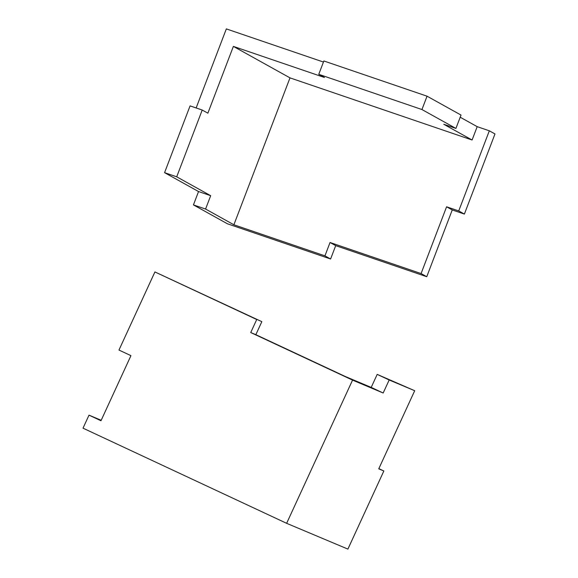 <?xml version="1.0" encoding="UTF-8"?>
<svg xmlns="http://www.w3.org/2000/svg" width="578" height="578" viewBox="0 0 578 578"><rect width="100%" height="100%" fill="white"/><g stroke="black" fill="none" stroke-linecap="round" stroke-linejoin="round"><path stroke-width="0.87" d="M472.089 140.013L477.19 126.661L460.196 117.218L477.19 126.661L489.328 130.801L494.985 133.952L464.387 214.084L452.249 209.937L426.752 276.718L335.702 245.643L330.602 259.002L227.414 223.78L193.442 204.901L198.543 191.549L164.571 172.663L190.068 105.89L202.213 110.03L176.709 176.81L210.681 195.689L205.58 209.041L233.888 224.777L324.937 255.852L330.038 242.5L421.087 273.567L446.584 206.794L458.73 210.934L489.328 130.801L458.73 210.934L464.387 214.084L458.73 210.934L446.584 206.794L452.249 209.937L446.584 206.794L421.087 273.567L426.752 276.718L335.702 245.643L330.602 259.002L227.414 223.78L193.442 204.901L198.543 191.549L210.681 195.689L205.58 209.041L193.442 204.901L205.58 209.041L233.888 224.777L324.937 255.852L330.602 259.002L324.937 255.852L330.038 242.5L335.702 245.643L330.038 242.5L421.087 273.567L426.752 276.718L452.249 209.937L464.387 214.084L494.985 133.952L489.328 130.801L477.19 126.661L472.089 140.013L289.99 77.871L233.888 224.777L289.99 77.871L233.375 46.399L289.99 77.871L472.089 140.013L443.774 124.277L455.919 128.424L421.947 109.538L318.76 74.324L324.417 77.474L233.375 46.399L207.87 113.18L233.375 46.399L324.417 77.474L318.76 74.324L323.861 60.972L427.048 96.186L461.02 115.065L455.919 128.424L461.02 115.065L427.048 96.186L421.947 109.538L318.76 74.324L323.861 60.972L427.048 96.186L421.947 109.538L455.919 128.424L443.774 124.277L472.089 140.013M226.33 28.9L323.449 62.041L226.33 28.9L196.144 107.956L226.33 28.9M207.87 113.18L202.213 110.03L176.709 176.81L210.681 195.689L198.543 191.549L164.571 172.663L176.709 176.81L164.571 172.663L190.068 105.89L202.213 110.03L207.87 113.18M100.984 420.748L130.939 355.651L118.967 350.058L130.939 355.651L100.984 420.748L89.005 415.149L83.015 428.168L286.637 523.321L352.551 380.114L250.736 332.538L256.726 319.518L154.918 271.942L118.967 350.058L154.918 271.942L261.834 321.664L255.844 334.684L345.673 376.661L371.206 387.405L345.673 376.661L250.736 332.538L255.844 334.684L261.834 321.664L154.918 271.942L256.726 319.518L250.736 332.538L352.551 380.114L383.178 393.004L371.206 387.405L377.196 374.385L414.701 390.721L389.175 379.984L383.178 393.004L371.206 387.405L377.196 374.385L414.701 390.721L377.196 374.385L389.175 379.984L383.178 393.004L352.551 380.114L286.637 523.321L347.898 549.1L383.85 470.983L378.749 468.837L414.701 390.721L378.749 468.837L383.85 470.983L378.836 468.642L383.85 470.983L347.898 549.1L286.637 523.321L83.015 428.168L89.005 415.149L101.193 420.278L89.005 415.149L100.984 420.748"/></g></svg>
